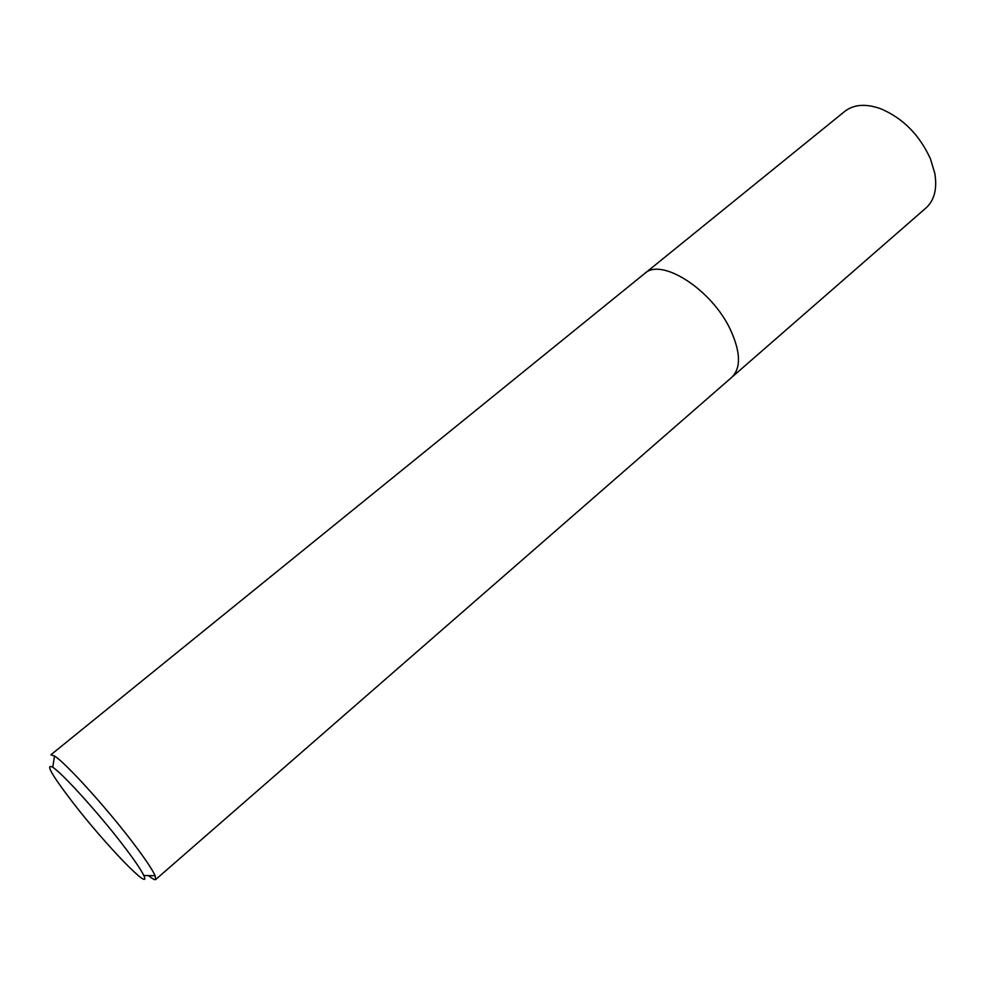 <?xml version="1.0" encoding="UTF-8"?>
<svg xmlns="http://www.w3.org/2000/svg" width="985" height="985" viewBox="0 0 985 985"><rect width="100%" height="100%" fill="white"/><g stroke="black" fill="none" stroke-linecap="round" stroke-linejoin="round"><path stroke-width="1.48" d="M645.31 273.042L844.761 111.379C853.798 104.385 865.716 103.487 880.528 108.682C902.789 118.065 919.424 134.76 930.419 158.794L934.777 173.212C937.351 188.689 934.42 200.287 925.974 207.983L732.458 376.701M72.73 802.369C104.866 844.145 152.527 893.691 143.773 875.517C141.04 869.706 133.96 859.351 122.509 844.441C98.525 813.154 62.449 773.36 52.759 767.266C45.064 763.252 51.725 774.961 72.73 802.369M155.716 879.507L731.83 377.267C741.151 368.008 740.683 352.15 730.439 329.716C711.724 289.368 661.169 257.22 644.633 273.547L50.875 754.805L54.507 756.024C65.244 762.464 105.383 806.543 131.867 841.288C144.499 857.824 152.256 869.299 155.137 875.727L155.716 879.507C154.867 880.159 152.466 878.854 148.489 875.603M143.773 875.517L155.137 875.727M52.759 767.266L54.507 756.024"/></g></svg>
